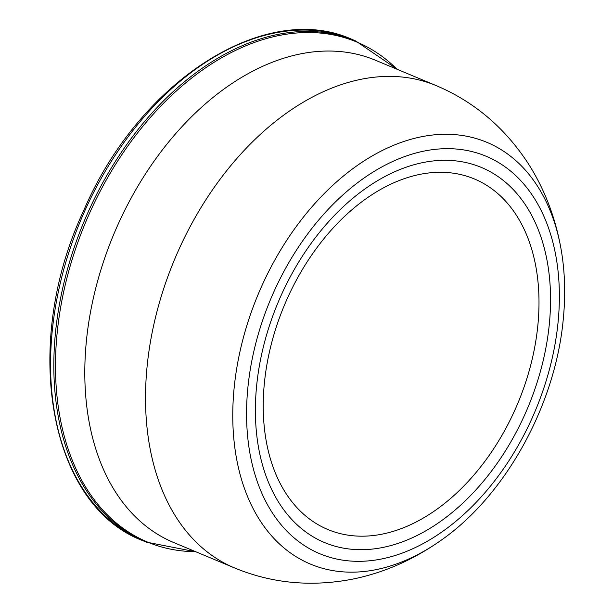<?xml version="1.0" encoding="UTF-8"?>
<svg xmlns="http://www.w3.org/2000/svg" width="613" height="613" viewBox="0 0 613 613"><rect width="100%" height="100%" fill="white"/><g stroke="black" fill="none" stroke-linecap="round" stroke-linejoin="round"><path stroke-width="0.92" d="M383.186 533.923A189.961 126.615 -67.3 0 1 264.41 382.834A189.961 126.615 -67.3 0 1 419.054 174.552A189.961 126.615 -67.3 0 1 537.823 325.641A189.961 126.615 -67.3 0 1 383.186 533.923M143.036 540.75A271.574 181.011 -67.3 0 1 80.678 220.389A271.574 181.011 -67.3 0 1 352.383 39.561L355.647 40.933A271.574 181.011 -67.3 0 0 83.95 221.753A271.574 181.011 -67.3 0 0 146.308 542.114L143.036 540.75C48.795 505.572 20.62 344.897 83.72 210.497C139.32 80.832 265.582 -0.23 352.383 39.561M195.555 551.654A271.023 180.651 -67.3 0 1 85.559 222.427A271.023 180.651 -67.3 0 1 397.048 69.261M173.816 542.574A261.391 174.23 -67.3 0 1 113.796 234.22A261.391 174.23 -67.3 0 1 375.309 60.181L436.019 85.536A261.391 174.23 -67.3 0 0 174.513 259.583A261.391 174.23 -67.3 0 0 234.526 567.929L173.816 542.574M234.526 567.929C272.019 583.43 311.496 587.147 352.942 579.063C383.907 572.749 413.162 559.899 440.724 540.528L440.724 540.528A228.595 152.369 -67.3 0 1 237.361 462.784A228.595 152.369 -67.3 0 1 363.225 161.464A228.595 152.369 -67.3 0 1 561.462 251.468A228.595 152.369 -67.3 0 1 561.47 251.491C555.876 218.243 544.444 188.406 527.18 161.939C503.786 126.776 473.405 101.314 436.019 85.536M558.037 322.591A215.431 143.595 -67.3 0 1 307.856 547.723A215.431 143.595 -67.3 0 1 343.088 194.75A215.431 143.595 -67.3 0 1 558.037 322.591M549.294 324.415A203.294 135.504 -67.3 0 1 313.22 536.858A203.294 135.504 -67.3 0 1 346.468 203.784A203.294 135.504 -67.3 0 1 549.294 324.415M195.884 551.792L146.308 542.114M397.385 69.399L355.647 40.933M440.724 540.528C505.403 495.764 555.378 405.086 563.247 319.396C565.607 295.681 565.01 273.038 561.462 251.468"/></g></svg>
